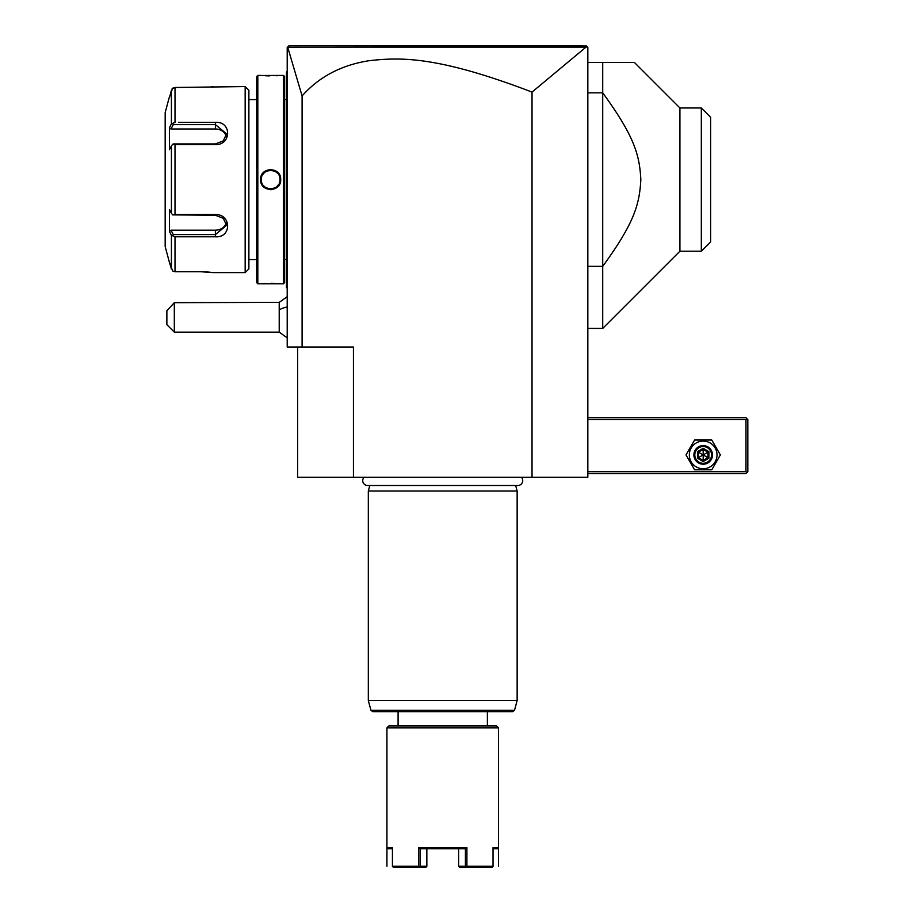 <?xml version="1.0" encoding="UTF-8"?>
<svg xmlns="http://www.w3.org/2000/svg" width="913" height="913" viewBox="0 0 913 913"><rect width="100%" height="100%" fill="white"/><g stroke="black" fill="none" stroke-linecap="round" stroke-linejoin="round"><path stroke-width="1.37" d="M585.998 47.122L532.028 92.099C436.346 55.396 399.141 57.325 368.909 60.737C341.336 65.074 319.071 76.806 302.089 95.945L287.686 47.145L585.998 47.122L587.276 46.951L585.975 45.65L587.835 47.51L587.835 477.248L297.627 477.248L297.627 347.02M532.028 92.099L532.028 477.248M302.089 95.945L302.089 347.02L287.207 347.02L287.207 47.51L289.067 45.65L586.351 46.027M302.089 347.02L353.434 347.02L353.434 477.248M287.686 47.145L288.143 46.574M582.334 45.65L538.955 45.65L582.334 45.65M465.493 45.65L464.843 45.65M311.653 45.65L294.979 45.65L311.653 45.65M582.357 45.65L579.127 45.65M587.276 46.951L585.975 45.65M287.207 337.833L279.218 332.138L279.218 302.374L287.207 296.679M174.315 332.138L166.874 324.697L166.874 310.808L174.315 302.671L174.315 332.138L279.218 332.138M174.315 302.671L279.218 302.374M287.207 174.121L286.465 174.2L286.465 72.686M286.465 72.435L287.207 70.952M286.465 174.2L286.465 184.985L287.207 185.065M287.207 288.234L286.465 287.492L286.465 184.985M286.465 286.75L287.207 287.492L286.465 286.75M284.605 99.608L286.385 99.608L286.465 260.331M284.605 259.577L286.385 259.577M260.604 75.414L257.82 75.414L256.701 76.532L256.701 282.653L257.82 283.772L283.487 283.772L284.605 282.653L284.605 76.532L283.487 75.414L261.312 75.482M280.405 283.738L279.686 283.681M279.161 283.635L278.088 283.544M276.114 283.418L274.482 283.35M273.181 283.304L271.298 283.281M265.398 283.418L263.241 283.544M261.643 75.517L263.218 75.642M265.546 75.779L269.438 75.905M276.183 75.756L278.054 75.642M270.659 169.476L269.175 169.59M270.659 189.71L272.131 189.596M257.82 283.772L257.82 75.414M283.487 283.772L283.487 75.414M280.702 179.587C281.272 192.666 260.011 192.643 260.604 179.587C260.034 166.52 281.295 166.543 280.702 179.587L279.96 179.587C280.531 191.593 260.776 191.593 261.358 179.587C260.776 167.593 280.531 167.593 279.96 179.587A9.301 9.301 0 0 0 279.937 179.028M248.884 99.608L248.884 268.89L248.884 90.296L248.884 99.608L256.701 99.608M248.884 259.577L256.701 259.577M178.514 122.399L215.4 122.399C231.719 121.098 231.617 145.041 215.4 144.665L175.011 144.665L175.011 214.521L215.4 214.521C231.617 214.144 231.719 238.088 215.4 236.787L175.011 236.787L175.011 271.72L172.648 270.978L175.011 271.72L200.518 271.72L213.174 272.61L245.163 272.61L248.884 268.89M245.163 272.61L245.163 86.575L248.884 90.296M200.575 122.399L181.915 122.399M181.915 236.787L200.563 236.787M170.765 234.059L171.416 235.28L175.011 236.787L178.514 236.787M212.797 272.553L212.181 272.473M211.85 272.428L211.097 272.336M210.31 272.257L209.556 272.177M208.404 272.063L207.217 271.971M206.281 271.903L205.048 271.834M203.473 271.766L200.963 271.72M245.163 86.575L175.011 87.465L171.986 88.983M211.154 86.838L212.078 86.724M212.375 86.689L213.014 86.598M172.648 270.978L169.167 261.449L171.416 268.947L171.416 235.28L169.43 231.525L170.959 230.19L215.4 230.19A11.161 9.666 0 0 0 226.219 222.92M169.932 95.831L172.648 88.207L175.011 87.465L175.011 122.399L171.416 123.906L171.416 90.239L169.43 97.737M169.167 261.449L165.173 246.567L165.173 112.619L169.167 97.737M175.011 214.521L172.648 214.886L171.416 213.265L171.416 145.92L169.43 149.675L169.43 127.66L170.959 128.995L173.299 124.602L172.648 123.506M173.299 124.602L215.4 124.602L226.561 133.834L223.274 140.899L215.4 143.934L173.299 143.934L172.648 144.3L175.011 144.665M171.416 145.92L172.648 144.3M215.4 214.521L215.4 215.251L172.648 214.886M215.4 215.251L223.274 218.287L226.561 225.351L215.4 234.584L173.299 234.584L172.648 235.68M173.299 234.584L170.959 230.19M169.43 127.66L171.416 123.906M169.43 231.525L169.43 209.511L171.416 213.265M170.959 128.995L215.4 128.995A11.161 9.666 180 0 1 226.219 136.265M277.62 173.424A9.301 9.301 0 0 0 276.822 172.625M270.716 170.286L271.218 170.309A9.301 9.301 0 0 0 270.1 170.309L270.659 170.286M265.843 171.633L266.334 171.359A9.301 9.301 0 0 0 264.918 172.272L265.124 172.123M264.279 172.819L264.485 172.625A9.301 9.301 0 0 0 263.001 174.315M261.369 179.028A9.301 9.301 0 0 0 261.358 179.587L261.369 180.146A9.301 9.301 0 0 1 261.358 179.587L261.358 179.53M278.317 184.871A9.301 9.301 0 0 1 276.822 186.56L277.038 186.366M276.183 187.074L276.388 186.914A9.301 9.301 0 0 1 274.973 187.827L275.269 187.667M270.659 188.9L271.218 188.877A9.301 9.301 0 0 1 270.1 188.877L270.579 188.888M264.485 186.56A9.301 9.301 0 0 1 263.686 185.761M587.835 419.569L745.967 419.569L745.967 471.667L746.891 472.592L745.967 473.527L587.835 473.527M745.967 471.667L587.835 471.667M745.967 419.569L746.891 418.645L745.967 417.709L587.835 417.709M746.891 472.592L747.827 471.667L747.827 419.569L746.891 418.645M685.994 454.914L694.588 469.796L711.775 469.796L720.357 454.914L711.775 440.032L694.588 440.032L685.994 454.914M689.338 454.914A13.832 13.832 0 0 0 703.181 468.757A13.832 13.832 0 0 0 717.013 454.914A13.832 13.832 0 0 0 703.181 441.082A13.832 13.832 0 0 0 689.338 454.914M712.482 454.914A9.301 9.301 0 0 0 703.181 445.612A9.301 9.301 0 0 0 693.88 454.914A9.301 9.301 0 0 0 703.181 464.215A9.301 9.301 0 0 0 712.482 454.914M711.547 454.914A8.377 8.377 0 0 1 703.181 463.29A8.377 8.377 0 0 1 694.804 454.914A8.377 8.377 0 0 1 703.181 446.548A8.377 8.377 0 0 1 711.547 454.914M697.464 451.615L697.464 458.223L703.181 461.522L708.887 458.223L707.94 457.664L707.94 452.175L703.181 449.424L698.411 452.175L698.411 457.664L703.181 460.414L707.94 457.664L703.181 454.914L703.181 448.317L697.464 451.615L703.181 454.914L707.94 452.175L708.887 451.615L703.181 448.317M703.181 461.522L703.181 454.914L697.464 458.223M587.835 62.392L634.341 62.392L602.717 62.392L602.717 328.418L679.923 251.212L679.923 107.974L684.761 107.974M587.835 266.356L602.717 266.356C634.775 222.361 639.522 203.919 640.835 179.587C639.522 155.256 634.775 136.824 602.717 92.829L587.835 92.829M634.341 62.392L679.923 107.974L701.321 107.974L710.622 117.275L701.412 108.065M679.923 251.212L701.321 251.212L701.321 107.974M710.622 117.275L710.622 241.911L701.321 251.212M517.865 485.499A4.873 4.873 0 0 0 521.38 477.248M364.093 477.248A4.873 4.873 0 0 0 367.597 485.499L517.876 485.499M369.799 485.499L368.316 491.011L368.316 700.476L517.146 700.476L517.146 491.011L368.316 491.011M515.674 485.499L517.146 491.011M514.521 710.268L370.94 710.268L372.744 711.638L512.729 711.638L514.521 710.268L517.146 700.476M386.929 866.232L386.929 727.832L388.79 725.972L496.683 725.972L498.544 727.832L498.544 847.629L498.544 727.832L386.929 727.832L386.929 847.629L392.43 847.629L388.527 847.629M497.254 847.629L493.031 847.629L498.544 847.629L497.425 848.748L493.031 848.748M493.031 847.629L493.031 866.232L466.908 866.232L466.908 847.629L418.553 847.629L418.553 866.232L392.43 866.232L392.43 847.629M392.43 848.748L388.036 848.748L386.929 847.629M392.43 866.232L392.704 866.802M418.553 847.629L420.048 848.748L420.06 866.232L426.85 866.232L425.835 867.35L419.044 867.35L418.553 866.232M419.044 867.35L393.435 867.35M420.06 866.232L419.307 866.802M426.85 866.232L426.85 848.748L420.048 848.748L465.413 848.748L466.908 847.629M466.908 866.232L465.413 866.232L465.413 848.748M492.758 866.802L493.031 866.232M492.027 867.35L459.638 867.35L458.623 866.232L465.413 866.232M458.623 848.748L458.623 866.232M279.218 309.815A22.323 11.161 0 0 1 287.207 306.962M286.465 92.156L287.207 92.156M286.465 166.611L287.207 166.611M286.465 192.575L287.207 192.575M286.465 267.03L287.207 267.03M215.4 122.399L215.4 128.995M215.4 144.665L215.4 143.934M215.4 236.787L215.4 230.19M260.604 179.587L261.358 179.587M708.887 458.223L708.887 451.615M286.385 99.608L286.465 98.855M587.835 328.418L602.717 328.418M370.94 710.268L368.316 700.476M487.382 725.972L487.382 711.638M498.544 847.629L498.544 866.232M398.091 725.972L398.091 711.638"/></g></svg>
